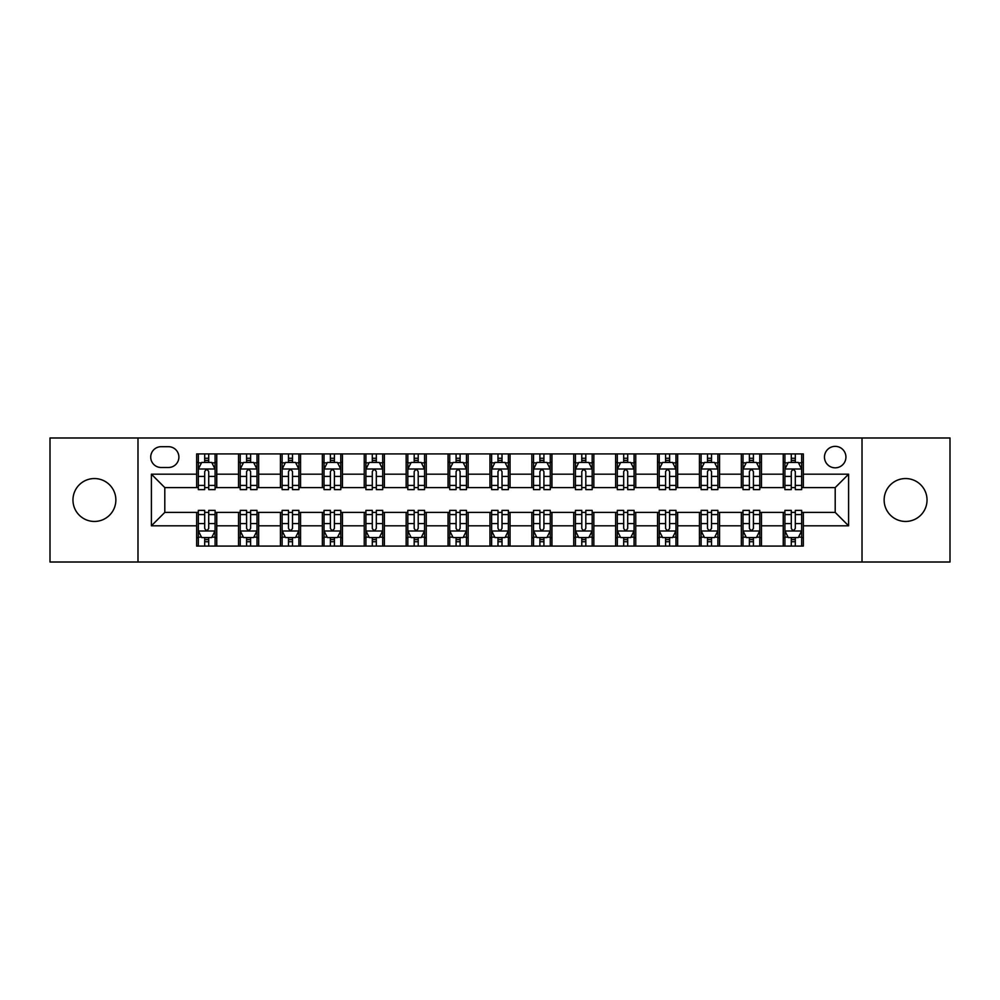 <?xml version="1.0" encoding="UTF-8"?>
<svg xmlns="http://www.w3.org/2000/svg" width="1000" height="1000" viewBox="0 0 1000 1000"><rect width="100%" height="100%" fill="white"/><g stroke="black" fill="none" stroke-linecap="round" stroke-linejoin="round"><path stroke-width="1.5" d="M905.588 478.55A21.45 21.45 0 0 0 884.137 500A21.45 21.45 0 0 0 905.588 521.45A21.45 21.45 0 0 0 927.038 500A21.45 21.45 0 0 0 905.588 478.55M94.412 478.55A21.45 21.45 0 0 0 72.962 500A21.45 21.45 0 0 0 94.412 521.45A21.45 21.45 0 0 0 115.862 500A21.45 21.45 0 0 0 94.412 478.55M835.2 446.362A10.725 10.725 0 0 0 824.475 457.1A10.725 10.725 0 0 0 835.2 467.825A10.725 10.725 0 0 0 845.925 457.1A10.725 10.725 0 0 0 835.2 446.362M862.013 562.013L950 562.013L950 437.987L862.013 437.987L862.013 562.013L137.988 562.013L137.988 437.987L50 437.987L50 562.013L137.988 562.013M161.112 467.488L168.487 467.488A10.388 10.388 0 0 0 178.888 457.1A10.388 10.388 0 0 0 168.487 446.7L161.112 446.7A10.388 10.388 0 0 0 150.725 457.1A10.388 10.388 0 0 0 161.112 467.488M862.013 437.987L137.988 437.987M196.65 525.812L151.4 525.812L151.4 474.188L196.65 474.188L196.65 487.6L164.8 487.6L164.8 512.4L196.65 512.4L196.65 546.087L803.35 546.087L803.35 512.4L835.2 512.4L835.2 487.6L803.35 487.6L803.35 474.188L848.6 474.188L848.6 525.812L803.35 525.812M803.35 474.188L803.35 453.913L196.65 453.913L196.65 474.188M783.238 453.913L783.238 487.6L784.912 487.6M791.287 487.6L795.312 487.6M801.675 487.6L803.35 487.6M783.238 487.6L759.775 487.6M741.338 453.913L741.338 487.6L743.012 487.6M749.388 487.6L753.413 487.6M741.338 487.6L717.875 487.6M699.438 453.913L699.438 487.6L701.112 487.6M707.487 487.6L711.513 487.6M699.438 487.6L675.975 487.6M657.537 453.913L657.537 487.6L659.212 487.6M665.588 487.6L669.613 487.6M657.537 487.6L634.075 487.6M615.638 453.913L615.638 487.6L617.312 487.6M623.688 487.6L627.712 487.6M615.638 487.6L592.175 487.6M573.737 453.913L573.737 487.6L575.425 487.6M581.788 487.6L585.812 487.6M573.737 487.6L550.275 487.6M531.838 453.913L531.838 487.6L533.525 487.6M539.888 487.6L543.913 487.6M531.838 487.6L508.375 487.6M489.95 453.913L489.95 487.6L491.625 487.6M497.987 487.6L502.013 487.6M489.95 487.6L466.475 487.6M448.05 453.913L448.05 487.6L449.725 487.6M456.087 487.6L460.112 487.6M448.05 487.6L424.575 487.6M406.15 453.913L406.15 487.6L407.825 487.6M414.188 487.6L418.212 487.6M406.15 487.6L382.688 487.6M364.25 453.913L364.25 487.6L365.925 487.6M372.287 487.6L376.312 487.6M364.25 487.6L340.788 487.6M322.35 453.913L322.35 487.6L324.025 487.6M330.387 487.6L334.412 487.6M322.35 487.6L298.888 487.6M280.45 453.913L280.45 487.6L282.125 487.6M288.488 487.6L292.512 487.6M280.45 487.6L256.988 487.6M238.55 453.913L238.55 487.6L240.225 487.6M246.588 487.6L250.613 487.6M238.55 487.6L215.087 487.6M196.65 487.6L198.325 487.6M204.688 487.6L208.713 487.6M196.65 512.4L198.325 512.4M204.688 512.4L208.713 512.4M215.087 512.4L216.762 512.4L216.762 546.087M240.225 512.4L216.762 512.4M246.588 512.4L250.613 512.4M256.988 512.4L258.663 512.4L258.663 546.087M282.125 512.4L258.663 512.4M288.488 512.4L292.512 512.4M298.888 512.4L300.562 512.4L300.562 546.087M324.025 512.4L300.562 512.4M330.387 512.4L334.412 512.4M340.788 512.4L342.463 512.4L342.463 546.087M365.925 512.4L342.463 512.4M372.287 512.4L376.312 512.4M382.688 512.4L384.363 512.4L384.363 546.087M407.825 512.4L384.363 512.4M414.188 512.4L418.212 512.4M424.575 512.4L426.262 512.4L426.262 546.087M449.725 512.4L426.262 512.4M456.087 512.4L460.112 512.4M466.475 512.4L468.162 512.4L468.162 546.087M491.625 512.4L468.162 512.4M497.987 512.4L502.013 512.4M508.375 512.4L510.05 512.4L510.05 546.087M533.525 512.4L510.05 512.4M539.888 512.4L543.913 512.4M550.275 512.4L551.95 512.4L551.95 546.087M575.425 512.4L551.95 512.4M581.788 512.4L585.812 512.4M592.175 512.4L593.85 512.4L593.85 546.087M617.312 512.4L593.85 512.4M623.688 512.4L627.712 512.4M634.075 512.4L635.75 512.4L635.75 546.087M659.212 512.4L635.75 512.4M665.588 512.4L669.613 512.4M675.975 512.4L677.65 512.4L677.65 546.087M701.112 512.4L677.65 512.4M707.487 512.4L711.513 512.4M717.875 512.4L719.55 512.4L719.55 546.087M743.012 512.4L719.55 512.4M749.388 512.4L753.413 512.4M759.775 512.4L761.45 512.4L761.45 546.087M784.912 512.4L761.45 512.4M791.287 512.4L795.312 512.4M801.675 512.4L803.35 512.4M216.762 453.913L216.762 487.6M196.65 462.287L198.325 462.287M204.688 462.287L208.713 462.287M215.087 462.287L216.762 462.287M196.65 537.712L198.325 537.712M204.688 537.712L208.713 537.712M215.087 537.712L216.762 537.712M238.55 512.4L238.55 546.087M258.663 453.913L258.663 487.6M238.55 462.287L240.225 462.287M246.588 462.287L250.613 462.287M256.988 462.287L258.663 462.287M238.55 537.712L240.225 537.712M246.588 537.712L250.613 537.712M256.988 537.712L258.663 537.712M280.45 512.4L280.45 546.087M280.45 537.712L282.125 537.712M288.488 537.712L292.512 537.712M298.888 537.712L300.562 537.712M300.562 453.913L300.562 487.6M280.45 462.287L282.125 462.287M288.488 462.287L292.512 462.287M298.888 462.287L300.562 462.287M322.35 512.4L322.35 546.087M322.35 537.712L324.025 537.712M330.387 537.712L334.412 537.712M340.788 537.712L342.463 537.712M342.463 453.913L342.463 487.6M322.35 462.287L324.025 462.287M330.387 462.287L334.412 462.287M340.788 462.287L342.463 462.287M364.25 512.4L364.25 546.087M364.25 537.712L365.925 537.712M372.287 537.712L376.312 537.712M382.688 537.712L384.363 537.712M384.363 453.913L384.363 487.6M364.25 462.287L365.925 462.287M372.287 462.287L376.312 462.287M382.688 462.287L384.363 462.287M406.15 512.4L406.15 546.087M406.15 537.712L407.825 537.712M414.188 537.712L418.212 537.712M424.575 537.712L426.262 537.712M426.262 453.913L426.262 487.6M406.15 462.287L407.825 462.287M414.188 462.287L418.212 462.287M424.575 462.287L426.262 462.287M448.05 512.4L448.05 546.087M448.05 537.712L449.725 537.712M456.087 537.712L460.112 537.712M466.475 537.712L468.162 537.712M468.162 453.913L468.162 487.6M448.05 462.287L449.725 462.287M456.087 462.287L460.112 462.287M466.475 462.287L468.162 462.287M489.95 512.4L489.95 546.087M489.95 537.712L491.625 537.712M497.987 537.712L502.013 537.712M508.375 537.712L510.05 537.712M510.05 453.913L510.05 487.6M489.95 462.287L491.625 462.287M497.987 462.287L502.013 462.287M508.375 462.287L510.05 462.287M531.838 512.4L531.838 546.087M531.838 537.712L533.525 537.712M539.888 537.712L543.913 537.712M550.275 537.712L551.95 537.712M551.95 453.913L551.95 487.6M531.838 462.287L533.525 462.287M539.888 462.287L543.913 462.287M550.275 462.287L551.95 462.287M573.737 512.4L573.737 546.087M573.737 537.712L575.425 537.712M581.788 537.712L585.812 537.712M592.175 537.712L593.85 537.712M593.85 453.913L593.85 487.6M573.737 462.287L575.425 462.287M581.788 462.287L585.812 462.287M592.175 462.287L593.85 462.287M615.638 512.4L615.638 546.087M615.638 537.712L617.312 537.712M623.688 537.712L627.712 537.712M634.075 537.712L635.75 537.712M635.75 453.913L635.75 487.6M615.638 462.287L617.312 462.287M623.688 462.287L627.712 462.287M634.075 462.287L635.75 462.287M657.537 512.4L657.537 546.087M657.537 537.712L659.212 537.712M665.588 537.712L669.613 537.712M675.975 537.712L677.65 537.712M677.65 453.913L677.65 487.6M657.537 462.287L659.212 462.287M665.588 462.287L669.613 462.287M675.975 462.287L677.65 462.287M699.438 512.4L699.438 546.087M699.438 537.712L701.112 537.712M707.487 537.712L711.513 537.712M717.875 537.712L719.55 537.712M719.55 453.913L719.55 487.6M699.438 462.287L701.112 462.287M707.487 462.287L711.513 462.287M717.875 462.287L719.55 462.287M741.338 512.4L741.338 546.087M741.338 537.712L743.012 537.712M749.388 537.712L753.413 537.712M759.775 537.712L761.45 537.712M761.45 453.913L761.45 487.6M741.338 462.287L743.012 462.287M749.388 462.287L753.413 462.287M759.775 462.287L761.45 462.287M783.238 512.4L783.238 546.087M783.238 537.712L784.912 537.712M791.287 537.712L795.312 537.712M801.675 537.712L803.35 537.712M783.238 462.287L784.912 462.287M791.287 462.287L795.312 462.287M801.675 462.287L803.35 462.287M164.8 487.6L151.4 474.188M164.8 512.4L151.4 525.812M848.6 474.188L835.2 487.6M848.6 525.812L835.2 512.4M208.713 458.263L204.688 458.263M215.087 485.412L208.713 485.412L208.713 489.613L215.087 489.613L215.087 469.162L211.737 462.463L201.675 462.463L198.325 469.162L198.325 489.613L204.688 489.613L204.688 485.412L198.325 485.412M198.325 469.162L198.325 453.913M215.087 469.162L215.087 453.913M204.688 462.463L204.688 453.913M208.713 453.913L208.713 462.463M208.713 485.412L208.713 471.675C207.375 469.087 206.038 469.087 204.688 471.675L204.688 485.412M204.688 541.737L208.713 541.737M198.325 514.587L204.688 514.587L204.688 510.387L198.325 510.387L198.325 530.837L201.675 537.537L211.737 537.537L215.087 530.837L215.087 510.387L208.713 510.387L208.713 514.587L215.087 514.587M215.087 530.837L215.087 546.087M198.325 530.837L198.325 546.087M208.713 537.537L208.713 546.087M204.688 546.087L204.688 537.537M204.688 514.587L204.688 528.325C206.038 530.913 207.375 530.913 208.713 528.325L208.713 514.587M250.613 458.263L246.588 458.263M256.988 485.412L250.613 485.412L250.613 489.613L256.988 489.613L256.988 469.162L253.637 462.463L243.575 462.463L240.225 469.162L240.225 489.613L246.588 489.613L246.588 485.412L240.225 485.412M240.225 469.162L240.225 453.913M256.988 469.162L256.988 453.913M246.588 462.463L246.588 453.913M250.613 453.913L250.613 462.463M250.613 485.412L250.613 471.675C249.275 469.087 247.938 469.087 246.588 471.675L246.588 485.412M292.512 458.263L288.488 458.263M298.888 485.412L292.512 485.412L292.512 489.613L298.888 489.613L298.888 469.162L295.525 462.463L285.475 462.463L282.125 469.162L282.125 489.613L288.488 489.613L288.488 485.412L282.125 485.412M282.125 469.162L282.125 453.913M298.888 469.162L298.888 453.913M288.488 462.463L288.488 453.913M292.512 453.913L292.512 462.463M292.512 485.412L292.512 471.675C291.175 469.087 289.837 469.087 288.488 471.675L288.488 485.412M334.412 458.263L330.387 458.263M340.788 485.412L334.412 485.412L334.412 489.613L340.788 489.613L340.788 469.162L337.425 462.463L327.375 462.463L324.025 469.162L324.025 489.613L330.387 489.613L330.387 485.412L324.025 485.412M324.025 469.162L324.025 453.913M340.788 469.162L340.788 453.913M330.387 462.463L330.387 453.913M334.412 453.913L334.412 462.463M334.412 485.412L334.412 471.675C333.075 469.087 331.737 469.087 330.387 471.675L330.387 485.412M246.588 541.737L250.613 541.737M240.225 514.587L246.588 514.587L246.588 510.387L240.225 510.387L240.225 530.837L243.575 537.537L253.637 537.537L256.988 530.837L256.988 510.387L250.613 510.387L250.613 514.587L256.988 514.587M256.988 530.837L256.988 546.087M240.225 530.837L240.225 546.087M250.613 537.537L250.613 546.087M246.588 546.087L246.588 537.537M246.588 514.587L246.588 528.325C247.925 530.913 249.275 530.913 250.613 528.325L250.613 514.587M288.488 541.737L292.512 541.737M282.125 514.587L288.488 514.587L288.488 510.387L282.125 510.387L282.125 530.837L285.475 537.537L295.525 537.537L298.888 530.837L298.888 510.387L292.512 510.387L292.512 514.587L298.888 514.587M298.888 530.837L298.888 546.087M282.125 530.837L282.125 546.087M292.512 537.537L292.512 546.087M288.488 546.087L288.488 537.537M288.488 514.587L288.488 528.325C289.825 530.913 291.175 530.913 292.512 528.325L292.512 514.587M330.387 541.737L334.412 541.737M324.025 514.587L330.387 514.587L330.387 510.387L324.025 510.387L324.025 530.837L327.375 537.537L337.425 537.537L340.788 530.837L340.788 510.387L334.412 510.387L334.412 514.587L340.788 514.587M340.788 530.837L340.788 546.087M324.025 530.837L324.025 546.087M334.412 537.537L334.412 546.087M330.387 546.087L330.387 537.537M330.387 514.587L330.387 528.325C331.725 530.913 333.075 530.913 334.412 528.325L334.412 514.587M376.312 458.263L372.287 458.263M382.688 485.412L376.312 485.412L376.312 489.613L382.688 489.613L382.688 469.162L379.325 462.463L369.275 462.463L365.925 469.162L365.925 489.613L372.287 489.613L372.287 485.412L365.925 485.412M365.925 469.162L365.925 453.913M382.688 469.162L382.688 453.913M372.287 462.463L372.287 453.913M376.312 453.913L376.312 462.463M376.312 485.412L376.312 471.675C374.975 469.087 373.638 469.087 372.287 471.675L372.287 485.412M372.287 541.737L376.312 541.737M365.925 514.587L372.287 514.587L372.287 510.387L365.925 510.387L365.925 530.837L369.275 537.537L379.325 537.537L382.688 530.837L382.688 510.387L376.312 510.387L376.312 514.587L382.688 514.587M382.688 530.837L382.688 546.087M365.925 530.837L365.925 546.087M376.312 537.537L376.312 546.087M372.287 546.087L372.287 537.537M372.287 514.587L372.287 528.325C373.625 530.913 374.975 530.913 376.312 528.325L376.312 514.587M418.212 458.263L414.188 458.263M424.575 485.412L418.212 485.412L418.212 489.613L424.575 489.613L424.575 469.162L421.225 462.463L411.175 462.463L407.825 469.162L407.825 489.613L414.188 489.613L414.188 485.412L407.825 485.412M407.825 469.162L407.825 453.913M424.575 469.162L424.575 453.913M414.188 462.463L414.188 453.913M418.212 453.913L418.212 462.463M418.212 485.412L418.212 471.675C416.875 469.087 415.538 469.087 414.188 471.675L414.188 485.412M414.188 541.737L418.212 541.737M407.825 514.587L414.188 514.587L414.188 510.387L407.825 510.387L407.825 530.837L411.175 537.537L421.225 537.537L424.575 530.837L424.575 510.387L418.212 510.387L418.212 514.587L424.575 514.587M424.575 530.837L424.575 546.087M407.825 530.837L407.825 546.087M418.212 537.537L418.212 546.087M414.188 546.087L414.188 537.537M414.188 514.587L414.188 528.325C415.525 530.913 416.875 530.913 418.212 528.325L418.212 514.587M460.112 458.263L456.087 458.263M466.475 485.412L460.112 485.412L460.112 489.613L466.475 489.613L466.475 469.162L463.125 462.463L453.075 462.463L449.725 469.162L449.725 489.613L456.087 489.613L456.087 485.412L449.725 485.412M449.725 469.162L449.725 453.913M466.475 469.162L466.475 453.913M456.087 462.463L456.087 453.913M460.112 453.913L460.112 462.463M460.112 485.412L460.112 471.675C458.775 469.087 457.438 469.087 456.087 471.675L456.087 485.412M456.087 541.737L460.112 541.737M449.725 514.587L456.087 514.587L456.087 510.387L449.725 510.387L449.725 530.837L453.075 537.537L463.125 537.537L466.475 530.837L466.475 510.387L460.112 510.387L460.112 514.587L466.475 514.587M466.475 530.837L466.475 546.087M449.725 530.837L449.725 546.087M460.112 537.537L460.112 546.087M456.087 546.087L456.087 537.537M456.087 514.587L456.087 528.325C457.425 530.913 458.775 530.913 460.112 528.325L460.112 514.587M502.013 458.263L497.987 458.263M508.375 485.412L502.013 485.412L502.013 489.613L508.375 489.613L508.375 469.162L505.025 462.463L494.975 462.463L491.625 469.162L491.625 489.613L497.987 489.613L497.987 485.412L491.625 485.412M491.625 469.162L491.625 453.913M508.375 469.162L508.375 453.913M497.987 462.463L497.987 453.913M502.013 453.913L502.013 462.463M502.013 485.412L502.013 471.675C500.675 469.087 499.338 469.087 497.987 471.675L497.987 485.412M497.987 541.737L502.013 541.737M491.625 514.587L497.987 514.587L497.987 510.387L491.625 510.387L491.625 530.837L494.975 537.537L505.025 537.537L508.375 530.837L508.375 510.387L502.013 510.387L502.013 514.587L508.375 514.587M508.375 530.837L508.375 546.087M491.625 530.837L491.625 546.087M502.013 537.537L502.013 546.087M497.987 546.087L497.987 537.537M497.987 514.587L497.987 528.325C499.325 530.913 500.662 530.913 502.013 528.325L502.013 514.587M543.913 458.263L539.888 458.263M550.275 485.412L543.913 485.412L543.913 489.613L550.275 489.613L550.275 469.162L546.925 462.463L536.875 462.463L533.525 469.162L533.525 489.613L539.888 489.613L539.888 485.412L533.525 485.412M533.525 469.162L533.525 453.913M550.275 469.162L550.275 453.913M539.888 462.463L539.888 453.913M543.913 453.913L543.913 462.463M543.913 485.412L543.913 471.675C542.575 469.087 541.225 469.087 539.888 471.675L539.888 485.412M539.888 541.737L543.913 541.737M533.525 514.587L539.888 514.587L539.888 510.387L533.525 510.387L533.525 530.837L536.875 537.537L546.925 537.537L550.275 530.837L550.275 510.387L543.913 510.387L543.913 514.587L550.275 514.587M550.275 530.837L550.275 546.087M533.525 530.837L533.525 546.087M543.913 537.537L543.913 546.087M539.888 546.087L539.888 537.537M539.888 514.587L539.888 528.325C541.225 530.913 542.562 530.913 543.913 528.325L543.913 514.587M585.812 458.263L581.788 458.263M592.175 485.412L585.812 485.412L585.812 489.613L592.175 489.613L592.175 469.162L588.825 462.463L578.775 462.463L575.425 469.162L575.425 489.613L581.788 489.613L581.788 485.412L575.425 485.412M575.425 469.162L575.425 453.913M592.175 469.162L592.175 453.913M581.788 462.463L581.788 453.913M585.812 453.913L585.812 462.463M585.812 485.412L585.812 471.675C584.475 469.087 583.125 469.087 581.788 471.675L581.788 485.412M581.788 541.737L585.812 541.737M575.425 514.587L581.788 514.587L581.788 510.387L575.425 510.387L575.425 530.837L578.775 537.537L588.825 537.537L592.175 530.837L592.175 510.387L585.812 510.387L585.812 514.587L592.175 514.587M592.175 530.837L592.175 546.087M575.425 530.837L575.425 546.087M585.812 537.537L585.812 546.087M581.788 546.087L581.788 537.537M581.788 514.587L581.788 528.325C583.125 530.913 584.462 530.913 585.812 528.325L585.812 514.587M627.712 458.263L623.688 458.263M634.075 485.412L627.712 485.412L627.712 489.613L634.075 489.613L634.075 469.162L630.725 462.463L620.675 462.463L617.312 469.162L617.312 489.613L623.688 489.613L623.688 485.412L617.312 485.412M617.312 469.162L617.312 453.913M634.075 469.162L634.075 453.913M623.688 462.463L623.688 453.913M627.712 453.913L627.712 462.463M627.712 485.412L627.712 471.675C626.375 469.087 625.025 469.087 623.688 471.675L623.688 485.412M623.688 541.737L627.712 541.737M617.312 514.587L623.688 514.587L623.688 510.387L617.312 510.387L617.312 530.837L620.675 537.537L630.725 537.537L634.075 530.837L634.075 510.387L627.712 510.387L627.712 514.587L634.075 514.587M634.075 530.837L634.075 546.087M617.312 530.837L617.312 546.087M627.712 537.537L627.712 546.087M623.688 546.087L623.688 537.537M623.688 514.587L623.688 528.325C625.025 530.913 626.362 530.913 627.712 528.325L627.712 514.587M669.613 458.263L665.588 458.263M675.975 485.412L669.613 485.412L669.613 489.613L675.975 489.613L675.975 469.162L672.625 462.463L662.575 462.463L659.212 469.162L659.212 489.613L665.588 489.613L665.588 485.412L659.212 485.412M659.212 469.162L659.212 453.913M675.975 469.162L675.975 453.913M665.588 462.463L665.588 453.913M669.613 453.913L669.613 462.463M669.613 485.412L669.613 471.675C668.275 469.087 666.925 469.087 665.588 471.675L665.588 485.412M665.588 541.737L669.613 541.737M659.212 514.587L665.588 514.587L665.588 510.387L659.212 510.387L659.212 530.837L662.575 537.537L672.625 537.537L675.975 530.837L675.975 510.387L669.613 510.387L669.613 514.587L675.975 514.587M675.975 530.837L675.975 546.087M659.212 530.837L659.212 546.087M669.613 537.537L669.613 546.087M665.588 546.087L665.588 537.537M665.588 514.587L665.588 528.325C666.925 530.913 668.263 530.913 669.613 528.325L669.613 514.587M711.513 458.263L707.487 458.263M717.875 485.412L711.513 485.412L711.513 489.613L717.875 489.613L717.875 469.162L714.525 462.463L704.475 462.463L701.112 469.162L701.112 489.613L707.487 489.613L707.487 485.412L701.112 485.412M701.112 469.162L701.112 453.913M717.875 469.162L717.875 453.913M707.487 462.463L707.487 453.913M711.513 453.913L711.513 462.463M711.513 485.412L711.513 471.675C710.175 469.087 708.825 469.087 707.487 471.675L707.487 485.412M707.487 541.737L711.513 541.737M701.112 514.587L707.487 514.587L707.487 510.387L701.112 510.387L701.112 530.837L704.475 537.537L714.525 537.537L717.875 530.837L717.875 510.387L711.513 510.387L711.513 514.587L717.875 514.587M717.875 530.837L717.875 546.087M701.112 530.837L701.112 546.087M711.513 537.537L711.513 546.087M707.487 546.087L707.487 537.537M707.487 514.587L707.487 528.325C708.825 530.913 710.163 530.913 711.513 528.325L711.513 514.587M753.413 458.263L749.388 458.263M759.775 485.412L753.413 485.412L753.413 489.613L759.775 489.613L759.775 469.162L756.425 462.463L746.363 462.463L743.012 469.162L743.012 489.613L749.388 489.613L749.388 485.412L743.012 485.412M743.012 469.162L743.012 453.913M759.775 469.162L759.775 453.913M749.388 462.463L749.388 453.913M753.413 453.913L753.413 462.463M753.413 485.412L753.413 471.675C752.075 469.087 750.725 469.087 749.388 471.675L749.388 485.412M749.388 541.737L753.413 541.737M743.012 514.587L749.388 514.587L749.388 510.387L743.012 510.387L743.012 530.837L746.363 537.537L756.425 537.537L759.775 530.837L759.775 510.387L753.413 510.387L753.413 514.587L759.775 514.587M759.775 530.837L759.775 546.087M743.012 530.837L743.012 546.087M753.413 537.537L753.413 546.087M749.388 546.087L749.388 537.537M749.388 514.587L749.388 528.325C750.725 530.913 752.062 530.913 753.413 528.325L753.413 514.587M795.312 458.263L791.287 458.263M801.675 485.412L795.312 485.412L795.312 489.613L801.675 489.613L801.675 469.162L798.325 462.463L788.263 462.463L784.912 469.162L784.912 489.613L791.287 489.613L791.287 485.412L784.912 485.412M784.912 469.162L784.912 453.913M801.675 469.162L801.675 453.913M791.287 462.463L791.287 453.913M795.312 453.913L795.312 462.463M795.312 485.412L795.312 471.675C793.962 469.087 792.625 469.087 791.287 471.675L791.287 485.412M791.287 541.737L795.312 541.737M784.912 514.587L791.287 514.587L791.287 510.387L784.912 510.387L784.912 530.837L788.263 537.537L798.325 537.537L801.675 530.837L801.675 510.387L795.312 510.387L795.312 514.587L801.675 514.587M801.675 530.837L801.675 546.087M784.912 530.837L784.912 546.087M795.312 537.537L795.312 546.087M791.287 546.087L791.287 537.537M791.287 514.587L791.287 528.325C792.625 530.913 793.962 530.913 795.312 528.325L795.312 514.587M238.55 525.812L216.762 525.812M238.55 474.188L216.762 474.188M280.45 474.188L258.663 474.188M280.45 525.812L258.663 525.812M322.35 474.188L300.562 474.188M322.35 525.812L300.562 525.812M364.25 474.188L342.463 474.188M364.25 525.812L342.463 525.812M406.15 474.188L384.363 474.188M406.15 525.812L384.363 525.812M448.05 474.188L426.262 474.188M448.05 525.812L426.262 525.812M489.95 474.188L468.162 474.188M489.95 525.812L468.162 525.812M531.838 474.188L510.05 474.188M531.838 525.812L510.05 525.812M573.737 474.188L551.95 474.188M573.737 525.812L551.95 525.812M615.638 474.188L593.85 474.188M615.638 525.812L593.85 525.812M657.537 474.188L635.75 474.188M657.537 525.812L635.75 525.812M699.438 474.188L677.65 474.188M699.438 525.812L677.65 525.812M741.338 474.188L719.55 474.188M741.338 525.812L719.55 525.812M783.238 474.188L761.45 474.188M783.238 525.812L761.45 525.812M215 469L198.412 469M198.325 462.863L201.475 462.863M211.938 462.863L215.087 462.863M204.688 476.425L198.325 476.425M215.087 476.425L208.713 476.425M208.713 460.4L204.688 460.4M198.412 531L215 531M215.087 537.137L211.938 537.137M201.475 537.137L198.325 537.137M208.713 523.575L215.087 523.575M198.325 523.575L204.688 523.575M204.688 539.6L208.713 539.6M256.9 469L240.312 469M240.225 462.863L243.375 462.863M253.837 462.863L256.988 462.863M246.588 476.425L240.225 476.425M256.988 476.425L250.613 476.425M250.613 460.4L246.588 460.4M298.8 469L282.213 469M282.125 462.863L285.275 462.863M295.738 462.863L298.888 462.863M288.488 476.425L282.125 476.425M298.888 476.425L292.512 476.425M292.512 460.4L288.488 460.4M340.7 469L324.1 469M324.025 462.863L327.175 462.863M337.638 462.863L340.788 462.863M330.387 476.425L324.025 476.425M340.788 476.425L334.412 476.425M334.412 460.4L330.387 460.4M240.312 531L256.9 531M256.988 537.137L253.837 537.137M243.375 537.137L240.225 537.137M250.613 523.575L256.988 523.575M240.225 523.575L246.588 523.575M246.588 539.6L250.613 539.6M282.213 531L298.8 531M298.888 537.137L295.738 537.137M285.275 537.137L282.125 537.137M292.512 523.575L298.888 523.575M282.125 523.575L288.488 523.575M288.488 539.6L292.512 539.6M324.1 531L340.7 531M340.788 537.137L337.638 537.137M327.175 537.137L324.025 537.137M334.412 523.575L340.788 523.575M324.025 523.575L330.387 523.575M330.387 539.6L334.412 539.6M382.6 469L366 469M365.925 462.863L369.075 462.863M379.525 462.863L382.688 462.863M372.287 476.425L365.925 476.425M382.688 476.425L376.312 476.425M376.312 460.4L372.287 460.4M366 531L382.6 531M382.688 537.137L379.525 537.137M369.075 537.137L365.925 537.137M376.312 523.575L382.688 523.575M365.925 523.575L372.287 523.575M372.287 539.6L376.312 539.6M424.5 469L407.9 469M407.825 462.863L410.975 462.863M421.425 462.863L424.575 462.863M414.188 476.425L407.825 476.425M424.575 476.425L418.212 476.425M418.212 460.4L414.188 460.4M407.9 531L424.5 531M424.575 537.137L421.425 537.137M410.975 537.137L407.825 537.137M418.212 523.575L424.575 523.575M407.825 523.575L414.188 523.575M414.188 539.6L418.212 539.6M466.4 469L449.8 469M449.725 462.863L452.875 462.863M463.325 462.863L466.475 462.863M456.087 476.425L449.725 476.425M466.475 476.425L460.112 476.425M460.112 460.4L456.087 460.4M449.8 531L466.4 531M466.475 537.137L463.325 537.137M452.875 537.137L449.725 537.137M460.112 523.575L466.475 523.575M449.725 523.575L456.087 523.575M456.087 539.6L460.112 539.6M508.3 469L491.7 469M491.625 462.863L494.775 462.863M505.225 462.863L508.375 462.863M497.987 476.425L491.625 476.425M508.375 476.425L502.013 476.425M502.013 460.4L497.987 460.4M491.7 531L508.3 531M508.375 537.137L505.225 537.137M494.775 537.137L491.625 537.137M502.013 523.575L508.375 523.575M491.625 523.575L497.987 523.575M497.987 539.6L502.013 539.6M550.2 469L533.6 469M533.525 462.863L536.675 462.863M547.125 462.863L550.275 462.863M539.888 476.425L533.525 476.425M550.275 476.425L543.913 476.425M543.913 460.4L539.888 460.4M533.6 531L550.2 531M550.275 537.137L547.125 537.137M536.675 537.137L533.525 537.137M543.913 523.575L550.275 523.575M533.525 523.575L539.888 523.575M539.888 539.6L543.913 539.6M592.1 469L575.5 469M575.425 462.863L578.575 462.863M589.025 462.863L592.175 462.863M581.788 476.425L575.425 476.425M592.175 476.425L585.812 476.425M585.812 460.4L581.788 460.4M575.5 531L592.1 531M592.175 537.137L589.025 537.137M578.575 537.137L575.425 537.137M585.812 523.575L592.175 523.575M575.425 523.575L581.788 523.575M581.788 539.6L585.812 539.6M634 469L617.4 469M617.312 462.863L620.475 462.863M630.925 462.863L634.075 462.863M623.688 476.425L617.312 476.425M634.075 476.425L627.712 476.425M627.712 460.4L623.688 460.4M617.4 531L634 531M634.075 537.137L630.925 537.137M620.475 537.137L617.312 537.137M627.712 523.575L634.075 523.575M617.312 523.575L623.688 523.575M623.688 539.6L627.712 539.6M675.9 469L659.3 469M659.212 462.863L662.362 462.863M672.825 462.863L675.975 462.863M665.588 476.425L659.212 476.425M675.975 476.425L669.613 476.425M669.613 460.4L665.588 460.4M659.3 531L675.9 531M675.975 537.137L672.825 537.137M662.362 537.137L659.212 537.137M669.613 523.575L675.975 523.575M659.212 523.575L665.588 523.575M665.588 539.6L669.613 539.6M717.788 469L701.2 469M701.112 462.863L704.262 462.863M714.725 462.863L717.875 462.863M707.487 476.425L701.112 476.425M717.875 476.425L711.513 476.425M711.513 460.4L707.487 460.4M701.2 531L717.788 531M717.875 537.137L714.725 537.137M704.262 537.137L701.112 537.137M711.513 523.575L717.875 523.575M701.112 523.575L707.487 523.575M707.487 539.6L711.513 539.6M759.688 469L743.1 469M743.012 462.863L746.162 462.863M756.625 462.863L759.775 462.863M749.388 476.425L743.012 476.425M759.775 476.425L753.413 476.425M753.413 460.4L749.388 460.4M743.1 531L759.688 531M759.775 537.137L756.625 537.137M746.162 537.137L743.012 537.137M753.413 523.575L759.775 523.575M743.012 523.575L749.388 523.575M749.388 539.6L753.413 539.6M801.587 469L785 469M784.912 462.863L788.062 462.863M798.525 462.863L801.675 462.863M791.287 476.425L784.912 476.425M801.675 476.425L795.312 476.425M795.312 460.4L791.287 460.4M785 531L801.587 531M801.675 537.137L798.525 537.137M788.062 537.137L784.912 537.137M795.312 523.575L801.675 523.575M784.912 523.575L791.287 523.575M791.287 539.6L795.312 539.6"/></g></svg>
